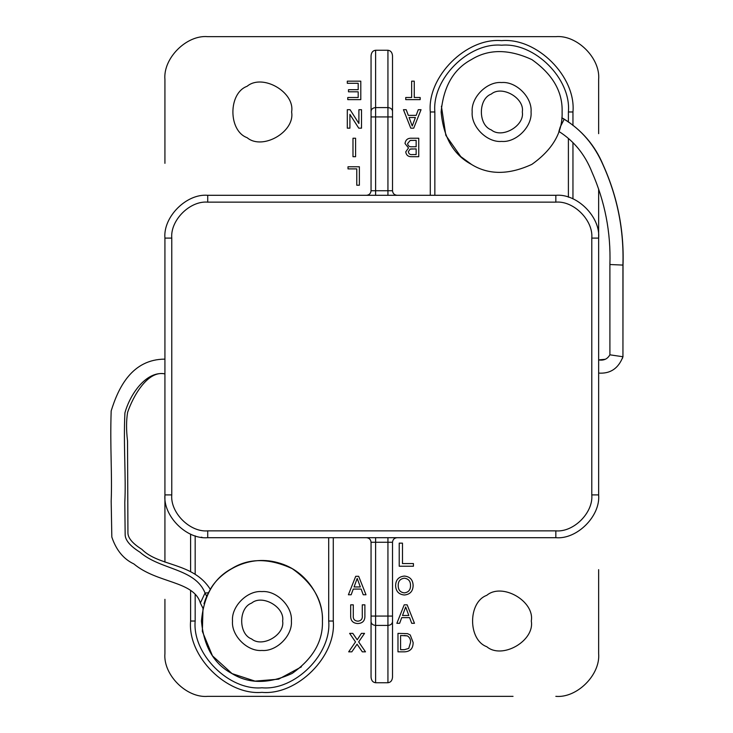 <?xml version="1.0" encoding="UTF-8"?>
<svg xmlns="http://www.w3.org/2000/svg" width="733" height="733" viewBox="0 0 733 733"><rect width="100%" height="100%" fill="white"/><g stroke="black" fill="none" stroke-linecap="round" stroke-linejoin="round"><path stroke-width="1.1" d="M164.925 599.337L164.925 653.552C163.01 674.726 186.548 698.265 207.723 696.35L513.036 696.35M598.641 569.66L598.641 653.552C600.547 674.726 577.008 698.265 555.834 696.35C577.008 698.265 600.547 674.726 598.641 653.552M164.925 163.34L164.925 79.448C163.01 58.273 186.548 34.735 207.723 36.65L250.521 36.65M562.11 111.975C562.779 91.79 552.691 74.335 531.865 59.593C508.693 48.928 488.526 48.928 471.374 59.593C453.562 69.113 443.483 86.576 441.129 111.975C443.483 137.383 453.562 154.846 471.374 164.366C488.526 175.031 508.693 175.031 531.865 164.366C552.691 149.624 562.779 132.16 562.11 111.975M441.403 106.23L445.838 135.367L460.755 156.578L471.53 164.449M561.808 118.059L564.163 119.232L560.186 127.121L558.894 131.445C573.957 140.965 584.961 154.48 591.916 172.008C604.945 201.566 610.937 232.407 609.902 264.521L623.023 265.08C624.15 230.217 617.516 196.829 603.131 164.898C595.068 145.455 581.773 129.998 563.256 118.535L564.163 119.232C581.452 129.768 594.426 145.033 603.085 165.017C617.369 196.728 623.985 229.96 622.931 264.732L622.94 356.742L609.902 354.818M598.641 373.088L598.641 494.903C600.547 516.078 577.008 539.616 555.834 537.701L207.723 537.701C186.548 539.616 163.01 516.078 164.925 494.903L164.925 238.097C163.01 216.922 186.548 193.384 207.723 195.299L555.834 195.299C577.008 193.384 600.547 216.922 598.641 238.097L598.641 373.088C610.323 373.903 618.432 368.452 622.94 356.742L623.023 265.08M605.247 359.28L598.641 359.912C603.763 360.764 607.52 359.042 609.911 354.754L609.902 264.521M622.427 358.419L623.013 356.458M411.836 156.697C408.308 156.862 406.274 155.268 405.734 151.905L408.501 147.938L405.019 143.521C405.569 139.746 407.832 137.978 411.818 138.235L418.754 138.235L418.754 156.697L411.836 156.697C408.308 156.862 406.274 155.268 405.734 151.905L408.501 147.938M291.615 111.975C295.179 92.175 262.469 73.291 247.103 86.283C228.165 93.1 228.165 130.859 247.103 137.676C262.469 150.668 295.179 131.784 291.615 111.975M572.959 125.526L572.959 111.975C576.147 76.69 536.913 37.456 501.619 40.645C466.325 37.456 427.101 76.69 430.289 111.975L430.289 195.299M572.959 198.872L572.959 142.633M598.641 238.097L598.641 189.206L598.641 238.097L591.788 238.097C593.4 220.312 573.627 200.54 555.834 202.143L207.723 202.143C189.939 200.54 170.166 220.312 171.769 238.097L171.769 494.903C170.166 512.688 189.939 532.46 207.723 530.857L555.834 530.857C573.627 532.46 593.4 512.688 591.788 494.903L591.788 238.097M598.641 133.663L598.641 79.448C600.547 58.273 577.008 34.735 555.834 36.65L207.723 36.65C186.548 34.735 163.01 58.273 164.925 79.448M371.054 55.827L371.054 116.932L371.054 55.827C371.338 52.464 372.868 50.604 375.617 50.256L387.94 50.256C390.698 50.604 392.219 52.464 392.512 55.827L392.512 116.932L392.512 55.827M357.942 621.172C354.488 620.943 352.94 619 353.288 615.344L353.288 604.835L350.686 604.835L350.686 615.463C350.447 620.539 352.793 623.233 357.741 623.545C362.762 623.307 365.144 620.613 364.887 615.463L364.887 604.835L362.285 604.835L362.285 615.344C362.67 618.835 361.222 620.778 357.942 621.172C354.488 620.943 352.94 619 353.288 615.344M410.242 634.961L413.128 642.502C413.155 648.412 410.315 651.518 404.598 651.839L397.982 651.839L397.982 633.376L407.557 633.642L410.242 634.961L413.128 642.502M395.609 585.777C395.71 579.885 398.633 576.651 404.387 576.065C410.022 576.642 412.945 579.803 413.128 585.566C412.926 591.311 410.013 594.454 404.369 595.004C398.853 594.472 395.93 591.394 395.609 585.777C395.71 579.885 398.633 576.651 404.387 576.065M531.297 621.025C534.861 601.216 502.151 582.332 486.785 595.324C467.856 602.141 467.856 639.9 486.785 646.717C502.151 659.709 534.861 640.825 531.297 621.025M387.94 537.701L387.94 542.264L375.617 542.264L375.617 616.068L387.94 616.068L387.94 542.264L392.512 542.264L392.512 677.173C392.219 680.536 390.698 682.396 387.94 682.744L375.617 682.744C372.868 682.396 371.338 680.536 371.054 677.173L371.054 542.264C370.761 539.515 369.24 537.995 366.491 537.701M190.607 590.358L190.607 621.025C187.419 656.31 226.644 695.544 261.938 692.355C297.231 695.544 336.465 656.31 333.277 621.025L333.277 537.701M190.607 534.128L190.607 571.639M164.925 494.903L164.925 562.129L164.925 494.903L171.769 494.903M202.061 537.326L201.208 537.207M322.428 621.025C323.088 600.84 313.009 583.376 292.183 568.634C269.011 557.969 248.844 557.969 231.692 568.634C213.88 578.154 203.801 595.617 201.447 621.025C203.801 646.424 213.88 663.887 231.692 673.407C248.844 684.072 269.011 684.072 292.183 673.407C313.009 658.665 323.088 641.21 322.428 621.025C323.739 602.526 309.491 571.007 277.862 562.66C246.37 553.791 218.095 573.701 209.83 590.303L208.429 592.805L205.057 593.006L200.375 603.012C193.695 580.756 157.283 583.523 133.873 563.934C123.538 559.059 116.19 550.098 111.828 537.06L111.178 501.244C112.259 472.913 109.959 448.028 111.169 410.938C118.416 387.482 132.041 359.271 164.925 359.124M205.597 598.998L208.429 592.805M200.375 603.012L202.849 608.078L203.032 607.263L202.858 608.024M203.985 603.69L205.579 599.044M203.032 607.263L202.345 631.397L212.469 655.843L232.068 673.618L255.02 681.113L278.613 679.17L301.437 666.838M210.353 589.424C193.512 562.358 159.015 566.719 141.872 549.356C132.673 543.547 128.028 538.114 127.936 533.047L127.533 441.009C126.223 430.225 126.241 420.687 127.597 412.386C133.14 396.086 147.745 370.055 164.925 373.876C147.36 370.541 130.611 392.43 124.922 412.871C123.336 443.914 126.131 477.495 124.802 502.453L125.16 535.026C125.49 540.496 130.382 546.186 139.847 552.114C160.417 570.063 195.06 568.176 205.057 593.006L206.697 596.378M555.834 36.65C577.008 34.735 600.547 58.273 598.641 79.448M207.723 696.35C186.548 698.265 163.01 674.726 164.925 653.552M375.617 50.256L375.617 107.586L387.94 107.586L387.94 116.932L392.512 116.932L392.512 190.736L387.94 190.736L387.94 116.932L375.617 116.932L375.617 190.736L387.94 190.736L387.94 195.299M366.491 195.299C369.24 195.005 370.761 193.485 371.054 190.736L371.054 116.932L375.617 116.932L375.617 107.586C372.868 107.824 371.338 109.07 371.054 111.324M371.054 677.173L371.054 616.068L375.617 616.068L375.617 682.744M387.94 682.744L387.94 616.068L392.512 616.068L392.512 677.173M413.43 566.233L399.219 566.233L399.219 543.153L402.481 543.153L402.481 563.576L413.43 563.576L413.43 566.233M398.221 585.814C398.257 590.01 400.3 592.365 404.359 592.878C408.519 592.328 410.572 589.882 410.526 585.548C410.562 581.232 408.519 578.777 404.396 578.2C400.099 578.777 398.037 581.315 398.221 585.814C398.257 590.01 400.3 592.365 404.359 592.878C408.519 592.328 410.572 589.882 410.526 585.548M396.874 623.307L404.204 604.835L407.145 604.835L414.475 623.307L411.708 623.307L409.61 617.626L401.739 617.626L399.641 623.307L396.874 623.307M402.518 615.491L408.822 615.491L405.67 606.97L402.518 615.491M407.035 610.635L405.67 606.97M400.584 649.704L404.387 649.704L408.748 648.403L410.526 642.465C410.764 639.57 409.72 637.38 407.383 635.887L400.584 635.502L400.584 649.704M407.383 635.887L404.323 635.502M363.229 594.765L365.996 594.765L358.666 576.303L355.725 576.303L348.395 594.765L351.162 594.765L353.26 589.085L361.131 589.085L363.229 594.765M358.455 581.846L360.343 586.959L354.048 586.959L357.2 578.438L358.455 581.846M355.835 582.103L357.2 578.438M362.313 651.839L365.492 651.839L358.666 641.906L364.539 633.376L361.406 633.376L357.228 639.808L352.811 633.376L349.632 633.376L355.505 641.934L348.679 651.839L351.822 651.839L357.072 644.215L362.313 651.839M348.01 166.767L359.372 166.767L359.372 185.229L356.769 185.229L356.769 168.892L348.01 168.892L348.01 166.767M352.985 138.235L355.587 138.235L355.587 156.697L352.985 156.697L352.985 138.235M358.904 109.693L361.506 109.693L361.506 128.165L358.749 128.165L349.907 114.385L349.907 128.165L347.305 128.165L347.305 109.693L350.053 109.693L358.904 123.474L358.904 109.693M347.305 81.161L360.792 81.161L360.792 99.624L347.772 99.624L347.772 97.498L358.19 97.498L358.19 91.817L348.487 91.817L348.487 89.683L358.19 89.683L358.19 83.296L347.305 83.296L347.305 81.161M405.019 143.521C405.569 139.746 407.832 137.978 411.818 138.235M416.152 148.881L410.123 149.101L408.336 151.676C408.702 153.967 410.132 154.929 412.633 154.562L416.152 154.562L416.152 148.881M416.152 140.36L410.196 140.452L407.621 143.558C407.997 145.959 409.481 147.031 412.083 146.756L416.152 146.756L416.152 140.36M412.34 148.881L410.123 149.101L408.336 151.676C408.702 153.967 410.132 154.929 412.633 154.562M411.781 140.36L410.196 140.452L407.621 143.558C407.997 145.959 409.481 147.031 412.083 146.756M406.201 109.693L403.443 109.693L410.773 128.165L413.714 128.165L421.044 109.693L418.277 109.693L416.179 115.374L408.308 115.374L406.201 109.693M410.984 122.622L409.087 117.509L415.391 117.509L412.239 126.03L410.984 122.622M413.595 122.365L412.239 126.03M414.255 81.161L411.653 81.161L411.653 97.498L405.734 97.498L405.734 99.624L420.174 99.624L420.174 97.498L414.255 97.498L414.255 81.161M392.512 542.264C392.796 539.515 394.317 537.995 397.075 537.701M397.075 195.299C394.317 195.005 392.796 193.485 392.512 190.736M561.826 117.83L563.256 118.535M472.189 111.975C470.87 97.416 487.06 81.226 501.619 82.545C516.188 81.226 532.369 97.416 531.058 111.975C532.369 126.543 516.188 142.733 501.619 141.414C487.06 142.733 470.87 126.543 472.189 111.975M522.317 111.975C524.801 98.167 501.995 85.001 491.275 94.062C478.072 98.808 478.072 125.141 491.275 129.897C501.995 138.958 524.801 125.792 522.317 111.975M232.508 621.025C231.188 606.457 247.378 590.267 261.938 591.586C276.506 590.267 292.687 606.457 291.377 621.025C292.687 635.584 276.506 651.774 261.938 650.455C247.378 651.774 231.188 635.584 232.508 621.025M282.626 621.025C285.119 607.208 262.313 594.042 251.593 603.103C238.39 607.859 238.39 634.192 251.593 638.938C262.313 647.999 285.119 634.833 282.626 621.025M207.723 530.857L207.723 537.701M555.834 530.857L555.834 537.701M164.925 238.097L171.769 238.097M591.788 494.903L598.641 494.903M207.723 195.299L207.723 202.143M555.834 195.299L555.834 202.143M392.512 111.324C392.219 109.07 390.698 107.824 387.94 107.586L387.94 50.256M392.512 621.676C392.219 623.93 390.698 625.176 387.94 625.414L375.617 625.414C372.868 625.176 371.338 623.93 371.054 621.676M195.17 535.823L195.17 574.067M195.17 594.289L195.17 621.025C192.183 654.056 228.907 690.779 261.938 687.792C294.978 690.779 331.692 654.056 328.705 621.025L328.705 537.701M333.277 621.025L328.705 621.025M190.607 621.025L195.17 621.025M371.054 542.264L375.617 542.264L375.617 537.701M375.617 195.299L375.617 190.736L371.054 190.736M568.396 197.177L568.396 138.592M568.396 122.145L568.396 111.975C571.374 78.944 534.659 42.221 501.619 45.208C468.589 42.221 431.865 78.944 434.852 111.975L434.852 195.299M430.289 111.975L434.852 111.975M572.959 111.975L568.396 111.975"/></g></svg>
